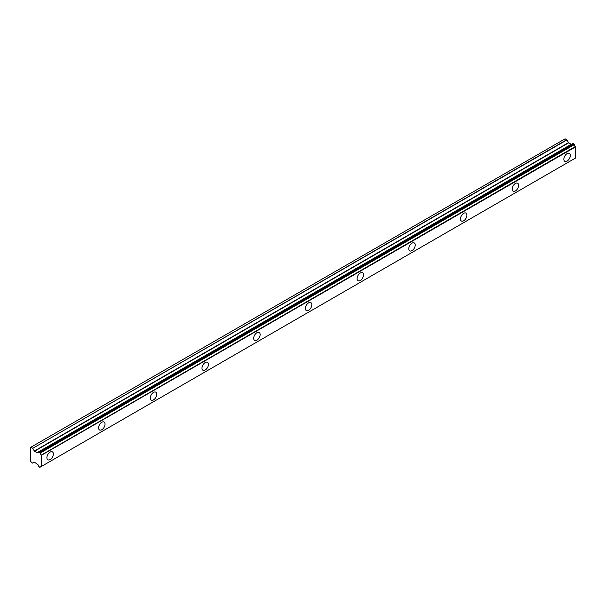 <?xml version="1.0" encoding="UTF-8"?>
<svg xmlns="http://www.w3.org/2000/svg" width="606" height="606" viewBox="0 0 606 606"><rect width="100%" height="100%" fill="white"/><g stroke="black" fill="none" stroke-linecap="round" stroke-linejoin="round"><path stroke-width="0.91" d="M567.087 161.098A4.568 2.636 120 0 0 570.072 157.068A4.568 2.636 120 0 0 569.367 153.409A4.568 2.636 120 0 0 567.087 153.636A4.568 2.636 120 0 0 564.095 157.658A4.568 2.636 120 0 0 564.8 161.317A4.568 2.636 120 0 0 567.087 161.098M50.116 459.56A4.568 2.636 120 0 0 53.101 455.538A4.568 2.636 120 0 0 52.404 451.871A4.568 2.636 120 0 0 50.116 452.099A4.568 2.636 120 0 0 47.132 456.129A4.568 2.636 120 0 0 47.836 459.787A4.568 2.636 120 0 0 50.116 459.56M101.816 429.715A4.568 2.636 120 0 0 104.8 425.692A4.568 2.636 120 0 0 104.096 422.026A4.568 2.636 120 0 0 101.816 422.253A4.568 2.636 120 0 0 98.831 426.283A4.568 2.636 120 0 0 99.528 429.942A4.568 2.636 120 0 0 101.816 429.715M153.507 399.869A4.568 2.636 120 0 0 156.492 395.839A4.568 2.636 120 0 0 155.795 392.18A4.568 2.636 120 0 0 153.507 392.408A4.568 2.636 120 0 0 150.523 396.43A4.568 2.636 120 0 0 151.227 400.096A4.568 2.636 120 0 0 153.507 399.869M205.207 370.024A4.568 2.636 120 0 0 208.191 365.994A4.568 2.636 120 0 0 207.494 362.335A4.568 2.636 120 0 0 205.207 362.562A4.568 2.636 120 0 0 202.222 366.585A4.568 2.636 120 0 0 202.919 370.251A4.568 2.636 120 0 0 205.207 370.024M256.906 340.178A4.568 2.636 120 0 0 259.891 336.148A4.568 2.636 120 0 0 259.186 332.489A4.568 2.636 120 0 0 256.906 332.717A4.568 2.636 120 0 0 253.922 336.739A4.568 2.636 120 0 0 254.618 340.405A4.568 2.636 120 0 0 256.906 340.178M308.598 310.325A4.568 2.636 120 0 0 311.582 306.303A4.568 2.636 120 0 0 310.886 302.644A4.568 2.636 120 0 0 308.598 302.864A4.568 2.636 120 0 0 305.613 306.894A4.568 2.636 120 0 0 306.318 310.552A4.568 2.636 120 0 0 308.598 310.325M360.297 280.48A4.568 2.636 120 0 0 363.282 276.457A4.568 2.636 120 0 0 362.585 272.791A4.568 2.636 120 0 0 360.297 273.018A4.568 2.636 120 0 0 357.313 277.048A4.568 2.636 120 0 0 358.01 280.707A4.568 2.636 120 0 0 360.297 280.48M411.997 250.634A4.568 2.636 120 0 0 414.981 246.612A4.568 2.636 120 0 0 414.277 242.945A4.568 2.636 120 0 0 411.997 243.173A4.568 2.636 120 0 0 409.012 247.203A4.568 2.636 120 0 0 409.709 250.861A4.568 2.636 120 0 0 411.997 250.634M463.688 220.789A4.568 2.636 120 0 0 466.673 216.759A4.568 2.636 120 0 0 465.976 213.1A4.568 2.636 120 0 0 463.688 213.327A4.568 2.636 120 0 0 460.704 217.349A4.568 2.636 120 0 0 461.408 221.016A4.568 2.636 120 0 0 463.688 220.789M515.388 190.943A4.568 2.636 120 0 0 518.372 186.913A4.568 2.636 120 0 0 517.675 183.254A4.568 2.636 120 0 0 515.388 183.482A4.568 2.636 120 0 0 512.403 187.504A4.568 2.636 120 0 0 513.1 191.17A4.568 2.636 120 0 0 515.388 190.943M40.178 467.037A1.742 1.007 60 0 1 40.526 466.431A1.742 1.007 60 0 1 41.246 466.438L39.595 467.165L38.602 466.135A1.742 1.007 60 0 0 37.474 464.257L34.459 462.211L32.519 463.082L30.383 461.249A0.689 0.401 60 0 1 30.3 461.09L30.3 447.592A0.689 0.401 -120 0 1 30.361 447.539A0.689 0.401 -120 0 0 30.361 447.539L565.042 138.842L30.868 447.251M571.39 144.349L568.655 142.849L566.905 139.933L565.118 138.819M571.67 144.289L38.648 452.031M572.95 143.577L574.23 144.311L40.026 452.727L38.754 451.993L572.822 143.645M575.548 158.045L41.397 466.438L41.397 455.045L575.442 146.463A1.742 1.007 60 0 1 574.374 144.629L574.23 144.311M575.594 146.629L575.7 157.961L41.503 466.378M571.511 144.281L37.201 452.765L34.459 451.265L32.701 448.349L566.905 139.933M566.716 139.744L32.701 448.349M32.519 448.16L30.914 447.236M575.442 146.463L41.397 455.045M41.246 454.879A1.742 1.007 60 0 1 40.178 453.046L574.374 144.629M37.474 452.705A1.742 1.007 60 0 0 38.254 452.743A1.742 1.007 60 0 0 38.602 452.137L38.754 451.993M41.503 455.235L575.7 146.819M40.163 467.105L41.284 466.461M573.382 143.592L39.185 452.008M39.595 452.243L573.791 143.827M568.473 142.66L34.277 451.076M34.459 451.265L568.655 142.849M571.216 144.326L37.019 452.743M565.042 138.842L30.361 447.539M572.875 143.592L38.678 452.008M575.571 158.037L41.375 466.453M41.329 466.468L40.11 467.173"/></g></svg>
